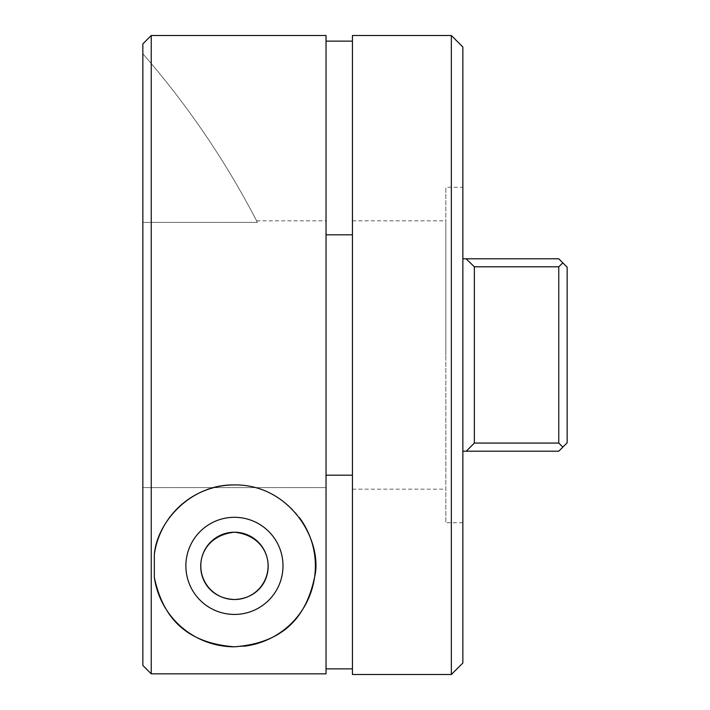 <?xml version="1.0" encoding="UTF-8"?>
<svg xmlns="http://www.w3.org/2000/svg" width="710" height="710" viewBox="0 0 710 710"><rect width="100%" height="100%" fill="white"/><g stroke="black" fill="none" stroke-linecap="round" stroke-linejoin="round"><path stroke-width="0.53" stroke-dasharray="3.55 2.66" d="M142.852 43.887L142.852 665.439L142.852 487.61L326.032 487.61L326.032 475.185L326.032 673.843L151.239 673.843L151.239 35.5M234.442 614.434A48.564 48.564 0 0 1 185.878 565.87A48.564 48.564 0 0 1 234.442 517.306A48.564 48.564 0 0 1 283.006 565.87A48.564 48.564 0 0 1 234.442 614.434M462.858 662.998L462.858 451.205L462.858 522.72L462.858 451.205L558.761 451.205L567.148 442.818L567.148 267.182L567.148 442.818L567.148 267.182L558.761 258.795L462.858 258.795L462.858 187.28L445.818 187.28L445.818 522.72L445.818 187.28M462.858 522.72L445.818 522.72M234.442 484.93A80.94 80.94 0 0 1 299.487 517.705M244.151 646.224A80.94 80.94 0 0 1 234.442 646.81M352.444 35.5L352.444 674.5M326.032 35.5L326.032 487.61L142.852 487.61L142.852 222.39L257.411 222.39C256.328 220.295 256.328 220.295 257.411 222.39C256.328 220.295 256.328 220.295 257.411 222.39A852 852 0 0 0 142.852 53.765L142.852 222.39L257.411 222.39A852 852 0 0 0 142.852 53.765L142.852 665.439M451.347 35.5L451.347 674.5M474.36 443.2L474.36 266.933L558.761 266.933L558.761 443.2L474.36 443.2L466.124 451.205L462.858 451.205L462.858 47.002M445.818 355L445.818 220.828L445.818 355M326.032 673.843L326.032 487.61L326.032 673.843M558.761 266.933L562.844 262.877L558.761 258.795L466.266 258.795L474.36 266.933M462.858 187.28L462.858 258.795L466.266 258.795M466.124 451.205L558.761 451.205L562.844 447.123L558.761 451.205L462.858 451.205M565.213 265.247L558.761 258.795L464.233 258.795M154.327 554.35L154.327 577.39M562.844 262.877L567.148 267.182M558.761 443.2L562.844 447.123L567.148 442.818M256.594 220.828L326.032 220.828M352.444 220.828L445.818 220.828M352.444 489.172L445.818 489.172"/><path stroke-width="1.06" d="M234.442 532.216A33.654 33.654 0 0 0 200.788 565.87A33.654 33.654 0 0 0 234.442 599.524C277.796 597.722 281.009 537.168 234.442 532.216C187.946 537.133 191.034 597.713 234.442 599.524A33.654 33.654 0 0 0 268.096 565.87A33.654 33.654 0 0 0 234.442 532.216M142.852 665.439L142.852 43.887L151.239 35.5L326.032 35.5L326.032 673.843L151.239 673.843L142.852 665.439L151.239 673.843L151.239 35.5M234.442 614.434A48.564 48.564 0 0 1 185.878 565.87A48.564 48.564 0 0 1 234.442 517.306A48.564 48.564 0 0 1 283.006 565.87A48.564 48.564 0 0 1 234.442 614.434M234.442 646.81A80.94 80.94 0 0 1 154.327 577.39L154.327 554.35C157.079 522.107 190.502 484.105 234.442 484.93C290.878 484.327 323.281 541.863 314.583 577.203C306.986 612.978 287.248 642.79 234.442 646.81C181.822 642.79 161.995 613.174 154.327 577.39M299.487 517.705A80.94 80.94 0 0 1 244.151 646.224M352.444 674.5L352.444 35.5L451.347 35.5L451.347 674.5L352.444 674.5M352.444 668.882L326.032 668.882M352.444 41.118L326.032 41.118M464.233 258.795L462.858 258.795L462.858 662.998L451.347 674.5M474.36 266.8L474.36 443.067L558.761 443.067L558.761 266.8L474.36 266.8L466.124 258.795L462.858 258.795L462.858 47.002L451.347 35.5M352.444 234.815L326.032 234.815M326.032 475.185L352.444 475.185M462.858 451.205L466.266 451.205L474.36 443.067M466.124 258.795L558.761 258.795L567.148 267.182L567.148 442.818L562.844 447.123L567.148 442.818M558.761 443.067L562.844 447.123L558.761 451.205L466.266 451.205M154.327 554.35A80.94 80.94 0 0 1 234.442 484.93M565.213 265.247L567.148 267.182M562.844 262.877L558.761 266.8"/></g></svg>
